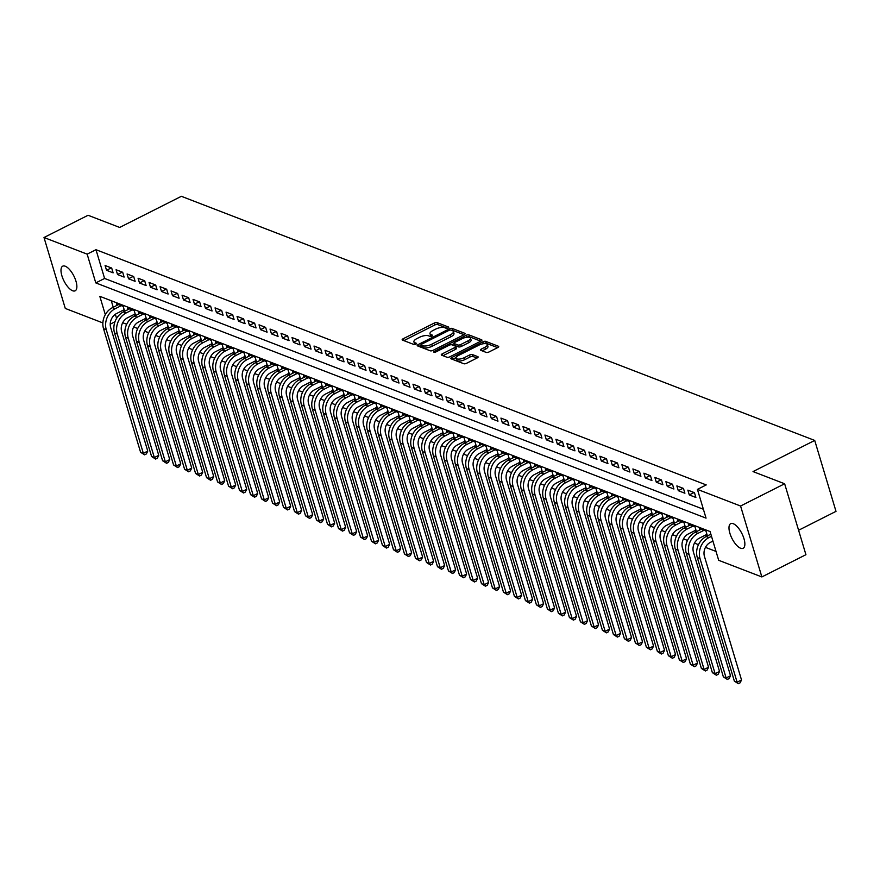 <?xml version="1.0" encoding="UTF-8"?>
<svg xmlns="http://www.w3.org/2000/svg" width="880" height="880" viewBox="0 0 880 880"><rect width="100%" height="100%" fill="white"/><g stroke="black" fill="none" stroke-linecap="round" stroke-linejoin="round"><path stroke-width="1.32" d="M448.074 327.932A1.485 0.55 -16.7 0 0 448.734 327.217A1.485 0.55 -16.7 0 0 448.525 327.03L437.063 322.608A2.112 0.781 -16.7 0 0 434.247 323.07L403.106 338.789A2.112 0.781 -16.7 0 0 402.16 339.812A2.112 0.781 -16.7 0 0 402.457 340.087L413.919 344.498A1.485 0.55 -16.7 0 0 415.888 344.179A1.485 0.55 -16.7 0 0 416.548 343.464A1.485 0.55 -16.7 0 0 416.35 343.277L414.865 342.705A6.776 2.519 -16.7 0 1 413.908 341.858A6.776 2.519 -16.7 0 1 416.944 338.58L419.54 337.271A6.776 2.519 -16.7 0 1 428.527 335.808L430.012 336.38A1.485 0.55 -16.7 0 0 431.981 336.061A1.485 0.55 -16.7 0 0 432.641 335.346A1.485 0.55 -16.7 0 0 432.432 335.159L430.947 334.587A6.776 2.519 -16.7 0 1 430.001 333.729A6.776 2.519 -16.7 0 1 433.037 330.462L435.633 329.142A6.776 2.519 -16.7 0 1 444.62 327.679L446.105 328.251A1.485 0.55 -16.7 0 0 448.074 327.932M740.608 548.24A13.794 5.533 63.2 0 1 730.796 535.854A13.794 5.533 63.2 0 1 730.708 523.655A13.794 5.533 63.2 0 1 733.238 523.699A13.794 5.533 63.2 0 1 743.05 536.074A13.794 5.533 63.2 0 1 743.138 548.284A13.794 5.533 63.2 0 1 740.608 548.24M72.611 290.752A13.794 5.533 63.2 0 1 62.81 278.377A13.794 5.533 63.2 0 1 62.722 266.167A13.794 5.533 63.2 0 1 65.252 266.222A13.794 5.533 63.2 0 1 75.053 278.597A13.794 5.533 63.2 0 1 75.152 290.807A13.794 5.533 63.2 0 1 72.611 290.752M486.222 352.418A2.112 0.781 -16.7 0 0 489.027 351.967L497.761 347.556A2.112 0.781 -16.7 0 0 498.718 346.533A2.112 0.781 -16.7 0 0 498.421 346.258L485.683 341.352A2.112 0.781 -16.7 0 0 482.867 341.814L451.726 357.533A2.112 0.781 -16.7 0 0 450.78 358.556A2.112 0.781 -16.7 0 0 451.077 358.82L463.815 363.737A2.112 0.781 -16.7 0 0 466.62 363.275L477.18 357.951A2.112 0.781 -16.7 0 0 478.126 356.928A2.112 0.781 -16.7 0 0 477.829 356.653L472.373 354.552A2.112 0.781 -16.7 0 0 469.568 355.014L464.332 357.654A5.665 2.101 -16.7 0 1 456.027 358.171A5.665 2.101 -16.7 0 1 458.557 355.432L479.061 345.081A5.665 2.101 -16.7 0 1 487.366 344.564A5.665 2.101 -16.7 0 1 484.836 347.303L481.415 349.03A2.112 0.781 -16.7 0 0 480.469 350.053A2.112 0.781 -16.7 0 0 480.766 350.317L486.222 352.418M102.872 322.927L65.285 308.44L44 237.512L88.066 215.27L119.68 227.447L181.368 196.306L814.715 440.429L753.027 471.581L784.641 483.769L740.575 506.011L761.86 576.939L718.696 560.307L710.072 531.553L99.814 296.318L105.303 314.644M44 237.512L87.153 254.144L95.788 282.898L706.046 518.133L697.422 489.379L740.575 506.011M697.422 489.379L706.233 484.924L95.975 249.7L87.153 254.144M464.2 334.609A2.112 0.781 -16.7 0 0 465.146 333.586A2.112 0.781 -16.7 0 0 464.849 333.322L452.111 328.416A2.112 0.781 -16.7 0 0 449.306 328.878L418.165 344.597A2.112 0.781 -16.7 0 0 417.219 345.62A2.112 0.781 -16.7 0 0 417.516 345.884L430.243 350.79A2.112 0.781 -16.7 0 0 433.059 350.339L464.2 334.609M468.897 334.884L481.635 339.79A2.112 0.781 -16.7 0 1 481.932 340.054A2.112 0.781 -16.7 0 1 480.986 341.088L449.845 356.807A2.112 0.781 -16.7 0 1 447.029 357.269L441.584 355.168A2.112 0.781 -16.7 0 1 441.287 354.893A2.112 0.781 -16.7 0 1 442.233 353.87L454.861 347.501A2.112 0.781 -16.7 0 0 455.807 346.478A2.112 0.781 -16.7 0 0 455.51 346.203L451.891 344.817A2.112 0.781 -16.7 0 0 449.086 345.268L435.941 351.912A1.485 0.55 -16.7 0 1 433.763 352.044A1.485 0.55 -16.7 0 1 434.423 351.329L466.092 335.346A2.112 0.781 -16.7 0 1 468.897 334.884L469.469 336.798L480.81 341.176M705.474 535.073L707.399 535.81L705.958 531.025L699.358 528.473L699.809 529.969M694.474 530.838L696.399 531.575L694.969 526.779L688.369 524.238L688.809 525.723M683.485 526.592L685.41 527.34L683.969 522.544L677.369 520.003L677.82 521.488M672.485 522.357L674.41 523.094L672.969 518.309L666.38 515.757L666.82 517.253M661.496 518.122L663.421 518.859L661.98 514.063L655.38 511.522L655.831 513.007M650.496 513.876L652.421 514.624L650.98 509.828L644.38 507.287L644.831 508.772M639.496 509.641L641.421 510.378L639.991 505.593L633.391 503.052L633.831 504.537M628.507 505.406L630.432 506.143L628.991 501.347L622.391 498.806L622.842 500.291M617.507 501.16L619.432 501.908L617.991 497.112L611.402 494.571L611.842 496.056M606.518 496.925L608.432 497.662L607.002 492.877L600.402 490.336L600.853 491.821M595.518 492.69L597.443 493.427L596.002 488.642L589.402 486.09L589.853 487.586M584.518 488.444L586.443 489.192L585.013 484.396L578.413 481.855L578.853 483.34M573.529 484.209L575.454 484.957L574.013 480.161L567.413 477.62L567.864 479.105M562.529 479.974L564.454 480.711L563.013 475.926L556.424 473.374L556.864 474.87M551.54 475.739L553.454 476.476L552.024 471.68L545.424 469.139L545.875 470.624M540.54 471.493L542.465 472.241L541.024 467.445L534.424 464.904L534.875 466.389M529.54 467.258L531.465 467.995L530.035 463.21L523.435 460.658L523.875 462.154M518.551 463.023L520.476 463.76L519.035 458.964L512.435 456.423L512.886 457.908M507.551 458.777L509.476 459.525L508.035 454.729L501.446 452.188L501.886 453.673M496.551 454.542L498.476 455.279L497.046 450.494L490.446 447.953L490.886 449.438M485.562 450.307L487.487 451.044L486.046 446.248L479.446 443.707L479.897 445.203M474.562 446.061L476.487 446.809L475.046 442.013L468.457 439.472L468.897 440.957M463.573 441.826L465.498 442.574L464.057 437.778L457.457 435.237L457.908 436.722M452.573 437.591L454.498 438.328L453.057 433.543L446.457 430.991L446.908 432.487M441.573 433.356L443.498 434.093L442.068 429.297L435.468 426.756L435.908 428.241M430.584 429.11L432.509 429.858L431.068 425.062L424.468 422.521L424.919 424.006M419.584 424.875L421.509 425.612L420.068 420.827L413.479 418.275L413.919 419.771M408.595 420.64L410.52 421.377L409.079 416.581L402.479 414.04L402.93 415.525M397.595 416.394L399.52 417.142L398.079 412.346L391.479 409.805L391.93 411.29M386.595 412.159L388.52 412.896L387.09 408.111L380.49 405.57L380.93 407.055M375.606 407.924L377.531 408.661L376.09 403.865L369.49 401.324L369.941 402.809M364.606 403.678L366.531 404.426L365.09 399.63L358.501 397.089L358.941 398.574M353.617 399.443L355.531 400.18L354.101 395.395L347.501 392.854L347.952 394.339M342.617 395.208L344.542 395.945L343.101 391.16L336.501 388.608L336.952 390.104M331.617 390.962L333.542 391.71L332.112 386.914L325.512 384.373L325.952 385.858M320.628 386.727L322.553 387.475L321.112 382.679L314.512 380.138L314.963 381.623M309.628 382.492L311.553 383.229L310.112 378.444L303.523 375.892L303.963 377.388M298.639 378.257L300.553 378.994L299.123 374.198L292.523 371.657L292.974 373.142M287.639 374.011L289.564 374.759L288.123 369.963L281.523 367.422L281.974 368.907M276.639 369.776L278.564 370.513L277.134 365.728L270.534 363.176L270.974 364.672M265.65 365.541L267.575 366.278L266.134 361.482L259.534 358.941L259.985 360.426M254.65 361.295L256.575 362.043L255.134 357.247L248.545 354.706L248.985 356.191M243.65 357.06L245.575 357.797L244.145 353.012L237.545 350.471L237.996 351.956M232.661 352.825L234.586 353.562L233.145 348.766L226.545 346.225L226.996 347.721M221.661 348.579L223.586 349.327L222.145 344.531L215.556 341.99L215.996 343.475M210.672 344.344L212.597 345.092L211.156 340.296L204.556 337.755L205.007 339.24M199.672 340.109L201.597 340.846L200.156 336.061L193.556 333.509L194.007 335.005M188.672 335.863L190.597 336.611L189.167 331.815L182.567 329.274L183.007 330.759M177.683 331.628L179.608 332.376L178.167 327.58L171.567 325.039L172.018 326.524M166.683 327.393L168.608 328.13L167.167 323.345L160.578 320.793L161.018 322.289M155.694 323.158L157.619 323.895L156.178 319.099L149.578 316.558L150.029 318.043M144.694 318.912L146.619 319.66L145.178 314.864L138.578 312.323L139.029 313.808M133.694 314.677L135.619 315.414L134.189 310.629L127.589 308.088L128.029 309.573M111.683 268.048L105.094 265.507L106.524 270.292L113.124 272.844L111.683 268.048M122.683 272.283L116.083 269.742L117.524 274.538L124.124 277.079L122.683 272.283M133.683 276.529L127.083 273.977L128.513 278.773L135.113 281.314L133.683 276.529M144.672 280.764L138.072 278.223L139.513 283.008L146.113 285.56L144.672 280.764M155.672 284.999L149.072 282.458L150.513 287.254L157.102 289.795L155.672 284.999M166.661 289.234L160.072 286.693L161.502 291.489L168.102 294.03L166.661 289.234M177.661 293.48L171.061 290.939L172.502 295.724L179.102 298.265L177.661 293.48M188.661 297.715L182.061 295.174L183.502 299.97L190.091 302.511L188.661 297.715M199.65 301.95L193.05 299.409L194.491 304.205L201.091 306.746L199.65 301.95M210.65 306.196L204.05 303.644L205.491 308.44L212.08 310.981L210.65 306.196M221.639 310.431L215.05 307.89L216.48 312.675L223.08 315.227L221.639 310.431M232.639 314.666L226.039 312.125L227.48 316.921L234.08 319.462L232.639 314.666M243.639 318.912L237.039 316.36L238.48 321.156L245.069 323.697L243.639 318.912M254.628 323.147L248.028 320.606L249.469 325.391L256.069 327.943L254.628 323.147M265.628 327.382L259.028 324.841L260.469 329.637L267.069 332.178L265.628 327.382M276.617 331.617L270.028 329.076L271.458 333.872L278.058 336.413L276.617 331.617M287.617 335.863L281.017 333.322L282.458 338.107L289.058 340.648L287.617 335.863M298.617 340.098L292.017 337.557L293.458 342.353L300.047 344.894L298.617 340.098M309.606 344.333L303.006 341.792L304.447 346.588L311.047 349.129L309.606 344.333M320.606 348.579L314.006 346.038L315.447 350.823L322.047 353.364L320.606 348.579M331.595 352.814L325.006 350.273L326.436 355.069L333.036 357.61L331.595 352.814M342.595 357.049L335.995 354.508L337.436 359.304L344.036 361.845L342.595 357.049M353.595 361.295L346.995 358.743L348.436 363.539L355.025 366.08L353.595 361.295M364.584 365.53L357.995 362.989L359.425 367.774L366.025 370.326L364.584 365.53M375.584 369.765L368.984 367.224L370.425 372.02L377.025 374.561L375.584 369.765M386.584 374.011L379.984 371.459L381.414 376.255L388.014 378.796L386.584 374.011M397.573 378.246L390.973 375.705L392.414 380.49L399.014 383.042L397.573 378.246M408.573 382.481L401.973 379.94L403.414 384.736L410.003 387.277L408.573 382.481M419.562 386.716L412.973 384.175L414.403 388.971L421.003 391.512L419.562 386.716M430.562 390.962L423.962 388.421L425.403 393.206L432.003 395.747L430.562 390.962M441.562 395.197L434.962 392.656L436.392 397.452L442.992 399.993L441.562 395.197M452.551 399.432L445.951 396.891L447.392 401.687L453.992 404.228L452.551 399.432M463.551 403.678L456.951 401.126L458.392 405.922L464.981 408.463L463.551 403.678M474.54 407.913L467.951 405.372L469.381 410.157L475.981 412.709L474.54 407.913M485.54 412.148L478.94 409.607L480.381 414.403L486.981 416.944L485.54 412.148M496.54 416.394L489.94 413.842L491.381 418.638L497.97 421.179L496.54 416.394M507.529 420.629L500.929 418.088L502.37 422.873L508.97 425.425L507.529 420.629M518.529 424.864L511.929 422.323L513.37 427.119L519.97 429.66L518.529 424.864M529.518 429.099L522.929 426.558L524.359 431.354L530.959 433.895L529.518 429.099M540.518 433.345L533.918 430.804L535.359 435.589L541.959 438.13L540.518 433.345M551.518 437.58L544.918 435.039L546.359 439.835L552.948 442.376L551.518 437.58M562.507 441.815L555.907 439.274L557.348 444.07L563.948 446.611L562.507 441.815M573.507 446.061L566.907 443.52L568.348 448.305L574.948 450.846L573.507 446.061M584.496 450.296L577.907 447.755L579.337 452.551L585.937 455.092L584.496 450.296M595.496 454.531L588.896 451.99L590.337 456.786L596.937 459.327L595.496 454.531M606.496 458.777L599.896 456.225L601.337 461.021L607.926 463.562L606.496 458.777M617.485 463.012L610.896 460.471L612.326 465.256L618.926 467.808L617.485 463.012M628.485 467.247L621.885 464.706L623.326 469.502L629.926 472.043L628.485 467.247M639.485 471.493L632.885 468.941L634.315 473.737L640.915 476.278L639.485 471.493M650.474 475.728L643.874 473.187L645.315 477.972L651.915 480.524L650.474 475.728M661.474 479.963L654.874 477.422L656.315 482.218L662.904 484.759L661.474 479.963M672.463 484.198L665.874 481.657L667.304 486.453L673.904 488.994L672.463 484.198M683.463 488.444L676.863 485.903L678.304 490.688L684.904 493.229L683.463 488.444M694.463 492.679L687.863 490.138L689.293 494.934L695.893 497.475L694.463 492.679M95.975 249.7L104.599 278.454L703.384 509.256M698.929 494.406L700.37 499.191M122.694 322.729L126.698 324.269M133.683 326.964L137.698 328.504M144.683 331.199L148.687 332.75M155.672 335.445L159.687 336.985M166.672 339.68L170.687 341.22M177.672 343.915L181.676 345.466M188.661 348.15L192.676 349.701M199.661 352.396L203.665 353.936M210.661 356.631L214.665 358.182M221.65 360.866L225.665 362.417M232.65 365.112L236.654 366.652M243.639 369.347L247.654 370.887M254.639 373.582L258.643 375.133M265.639 377.828L269.643 379.368M276.628 382.063L280.643 383.603M287.628 386.298L291.632 387.849M298.617 390.533L302.632 392.084M309.617 394.779L313.621 396.319M320.617 399.014L324.621 400.565M331.606 403.249L335.621 404.8M342.606 407.495L346.61 409.035M353.595 411.73L357.61 413.27M364.595 415.965L368.599 417.516M375.595 420.211L379.599 421.751M386.584 424.446L390.599 425.986M397.584 428.681L401.588 430.232M408.573 432.927L412.588 434.467M419.573 437.162L423.588 438.702M430.573 441.397L434.577 442.948M441.562 445.632L445.577 447.183M452.562 449.878L456.566 451.418M463.562 454.113L467.566 455.664M474.551 458.348L478.566 459.899M485.551 462.594L489.555 464.134M496.54 466.829L500.555 468.369M507.54 471.064L511.544 472.615M518.54 475.31L522.544 476.85M529.529 479.545L533.544 481.085M540.529 483.78L544.533 485.331M551.518 488.015L555.533 489.566M562.518 492.261L566.522 493.801M573.518 496.496L577.522 498.047M584.507 500.731L588.522 502.282M595.507 504.977L599.511 506.517M606.496 509.212L610.511 510.752M617.496 513.447L621.5 514.998M628.496 517.693L632.5 519.233M639.485 521.928L643.5 523.468M650.485 526.163L654.489 527.714M661.474 530.409L665.489 531.949M672.474 534.644L676.489 536.184M683.474 538.879L687.478 540.43M694.463 543.114L698.478 544.665M705.463 547.36L716.034 551.43M111.287 300.751L113.234 307.252M115.346 314.27L116.578 318.395M122.705 310.442L124.63 311.179L123.189 306.383L116.589 303.842L117.04 305.327M710.809 534.204L710.435 532.741M798.589 530.255L836 511.357L814.715 440.429M784.641 483.769L805.926 554.697L761.86 576.939M114.972 321.783L110.231 324.17M104.599 278.454L95.788 282.898M106.524 270.292L111.287 267.894M117.524 274.538L122.287 272.129M128.513 278.773L133.276 276.375M139.513 283.008L144.276 280.61M150.513 287.254L155.265 284.845M161.502 291.489L166.265 289.08M172.502 295.724L177.265 293.326M183.502 299.97L188.254 297.561M194.491 304.205L199.254 301.796M205.491 308.44L210.243 306.042M216.48 312.675L221.243 310.277M227.48 316.921L232.243 314.512M238.48 321.156L243.232 318.758M249.469 325.391L254.232 322.993M260.469 329.637L265.232 327.228M271.458 333.872L276.221 331.474M282.458 338.107L287.221 335.709M293.458 342.353L298.21 339.944M304.447 346.588L309.21 344.179M315.447 350.823L320.21 348.425M326.436 355.069L331.199 352.66M337.436 359.304L342.199 356.895M348.436 363.539L353.188 361.141M359.425 367.774L364.188 365.376M370.425 372.02L375.188 369.611M381.414 376.255L386.177 373.857M392.414 380.49L397.177 378.092M403.414 384.736L408.166 382.327M414.403 388.971L419.166 386.562M425.403 393.206L430.166 390.808M436.392 397.452L441.155 395.043M447.392 401.687L452.155 399.278M458.392 405.922L463.144 403.524M469.381 410.157L474.144 407.759M480.381 414.403L485.144 411.994M491.381 418.638L496.133 416.24M502.37 422.873L507.133 420.475M513.37 427.119L518.133 424.71M524.359 431.354L529.122 428.956M535.359 435.589L540.122 433.191M546.359 439.835L551.111 437.426M557.348 444.07L562.111 441.661M568.348 448.305L573.111 445.907M579.337 452.551L584.1 450.142M590.337 456.786L595.1 454.377M601.337 461.021L606.089 458.623M612.326 465.256L617.089 462.858M623.326 469.502L628.089 467.093M634.315 473.737L639.078 471.339M645.315 477.972L650.078 475.574M656.315 482.218L661.067 479.809M667.304 486.453L672.067 484.044M678.304 490.688L683.067 488.29M689.293 494.934L694.056 492.525M430.001 333.729L430.573 335.654A6.776 2.519 -16.7 0 0 431.2 336.347M413.908 341.858L414.491 343.772A6.776 2.519 -16.7 0 0 415.107 344.465M447.238 328.229L437.635 324.533A2.112 0.781 -16.7 0 0 434.819 324.984L403.854 340.626M421.036 345.356L418.913 346.423M464.024 334.697L452.694 330.33A2.112 0.781 -16.7 0 0 451.396 330.297M450.879 330.099A1.485 0.55 -16.7 0 0 448.91 330.418L421.575 344.223A1.485 0.55 -16.7 0 0 420.915 344.938A1.485 0.55 -16.7 0 0 421.124 345.125L422.686 345.719A6.776 2.519 -16.7 0 0 431.673 344.256L450.362 334.829A6.776 2.519 -16.7 0 0 453.398 331.551A6.776 2.519 -16.7 0 0 452.441 330.704L450.879 330.099M421.564 346.577A1.485 0.55 -16.7 0 0 421.487 346.852A1.485 0.55 -16.7 0 0 421.696 347.039L421.124 345.125M453.398 331.551L453.97 333.465A6.776 2.519 -16.7 0 1 450.934 336.743L432.256 346.181A6.776 2.519 -16.7 0 1 423.258 347.644L421.696 347.039M442.981 355.707L455.433 349.415A2.112 0.781 -16.7 0 0 456.379 348.392L455.807 346.478M451.781 344.773L454.102 343.596M466.62 337.282L466.092 335.346M467.962 340.879A5.665 2.101 -16.7 0 0 470.503 338.14A5.665 2.101 -16.7 0 0 462.198 338.657L454.971 342.298A2.112 0.781 -16.7 0 0 454.025 343.321A2.112 0.781 -16.7 0 0 454.322 343.596L457.93 344.982A2.112 0.781 -16.7 0 0 460.746 344.531L467.962 340.879L468.545 342.793A5.665 2.101 -16.7 0 0 471.075 340.054L470.503 338.14M454.696 344.861A2.112 0.781 -16.7 0 0 454.597 345.246A2.112 0.781 -16.7 0 0 454.894 345.51L454.322 343.596M468.545 342.793L461.318 346.445A2.112 0.781 -16.7 0 1 458.513 346.907L454.894 345.51M469.469 336.798A2.112 0.781 -16.7 0 0 466.664 337.26M487.366 344.564L487.949 346.478A5.665 2.101 -16.7 0 1 485.408 349.228L482.174 350.856M456.027 358.171L456.599 360.085A5.665 2.101 -16.7 0 0 464.915 359.579L464.332 357.654M477.004 358.039L472.956 356.477A2.112 0.781 -16.7 0 0 470.14 356.928L464.915 359.579M456.071 357.555L452.474 359.359M497.596 347.644L486.255 343.266A2.112 0.781 -16.7 0 0 483.494 343.706M124.179 309.694L116.622 313.511A10.78 9.02 111.1 0 0 110.682 327.547L147.752 451.099L146.355 453.937L144.595 454.828L140.591 452.265L103.532 328.713A16.17 13.541 -68.9 0 1 112.431 307.659L118.514 304.59M140.591 452.265L143.341 453.321L106.282 329.769A16.17 13.541 -68.9 0 1 115.181 308.715L121.264 305.646M144.595 454.828L143.341 453.321L147.752 451.099M135.179 313.929L127.622 317.746A10.78 9.02 111.1 0 0 121.682 331.782L158.752 455.334L157.344 458.172L155.584 459.063L151.591 456.5L114.521 332.948A16.17 13.541 -68.9 0 1 123.431 311.894L129.514 308.825M151.591 456.5L154.341 457.556L117.271 334.004A16.17 13.541 -68.9 0 1 126.181 312.95L132.264 309.881M155.584 459.063L154.341 457.556L158.752 455.334M146.168 318.164L138.611 321.981A10.78 9.02 111.1 0 0 132.671 336.017L169.741 459.569L168.344 462.418L166.584 463.298L162.591 460.735L125.521 337.183A16.17 13.541 -68.9 0 1 134.431 316.129L140.503 313.06M162.591 460.735L165.341 461.802L128.271 338.25A16.17 13.541 -68.9 0 1 137.17 317.196L143.253 314.127M166.584 463.298L165.341 461.802L169.741 459.569M157.168 322.41L149.611 326.227A10.78 9.02 111.1 0 0 143.671 340.263L180.741 463.815L179.344 466.653L177.573 467.544L173.58 464.97L136.521 341.429A16.17 13.541 -68.9 0 1 145.42 320.375L151.503 317.306M173.58 464.97L176.33 466.037L139.26 342.485A16.17 13.541 -68.9 0 1 148.17 321.431L154.253 318.362M177.573 467.544L176.33 466.037L180.741 463.815M168.168 326.645L160.6 330.462A10.78 9.02 111.1 0 0 154.671 344.498L191.73 468.05L190.333 470.888L188.573 471.779L184.58 469.216L147.51 345.664A16.17 13.541 -68.9 0 1 156.42 324.61L162.503 321.541M184.58 469.216L187.33 470.272L150.26 346.72A16.17 13.541 -68.9 0 1 159.17 325.666L165.242 322.597M188.573 471.779L187.33 470.272L191.73 468.05M179.157 330.88L171.6 334.697A10.78 9.02 111.1 0 0 165.66 348.733L202.73 472.285L201.333 475.134L199.573 476.014L195.58 473.451L158.51 349.899A16.17 13.541 -68.9 0 1 167.409 328.845L173.492 325.776M195.58 473.451L198.319 474.507L161.26 350.955A16.17 13.541 -68.9 0 1 170.159 329.912L176.242 326.843M199.573 476.014L198.319 474.507L202.73 472.285M190.157 335.126L182.6 338.943A10.78 9.02 111.1 0 0 176.66 352.968L213.73 476.52L212.322 479.369L210.562 480.26L206.569 477.686L169.499 354.134A16.17 13.541 -68.9 0 1 178.409 333.091L184.492 330.011M206.569 477.686L209.319 478.753L172.249 355.201A16.17 13.541 -68.9 0 1 181.159 334.147L187.242 331.078M210.562 480.26L209.319 478.753L213.73 476.52M201.146 339.361L193.589 343.178A10.78 9.02 111.1 0 0 187.649 357.214L224.719 480.766L223.322 483.604L221.562 484.495L217.569 481.932L180.499 358.38A16.17 13.541 -68.9 0 1 189.409 337.326L195.481 334.257M217.569 481.932L220.319 482.988L183.249 359.436A16.17 13.541 -68.9 0 1 192.159 338.382L198.231 335.313M221.562 484.495L220.319 482.988L224.719 480.766M212.146 343.596L204.589 347.413A10.78 9.02 111.1 0 0 198.649 361.449L235.719 485.001L234.322 487.839L232.551 488.73L228.558 486.167L191.499 362.615A16.17 13.541 -68.9 0 1 200.398 341.561L206.481 338.492M228.558 486.167L231.308 487.223L194.238 363.671A16.17 13.541 -68.9 0 1 203.148 342.628L209.231 339.548M232.551 488.73L231.308 487.223L235.719 485.001M223.146 347.842L215.578 351.659A10.78 9.02 111.1 0 0 209.649 365.684L246.708 489.236L245.311 492.085L243.551 492.976L239.558 490.402L202.488 366.85A16.17 13.541 -68.9 0 1 211.398 345.807L217.481 342.727M239.558 490.402L242.308 491.469L205.238 367.917A16.17 13.541 -68.9 0 1 214.148 346.863L220.231 343.794M243.551 492.976L242.308 491.469L246.708 489.236M234.135 352.077L226.578 355.894A10.78 9.02 111.1 0 0 220.638 369.93L257.708 493.482L256.311 496.32L254.551 497.211L250.558 494.648L213.488 371.096A16.17 13.541 -68.9 0 1 222.387 350.042L228.47 346.973M250.558 494.648L253.297 495.704L216.238 372.152A16.17 13.541 -68.9 0 1 225.137 351.098L231.22 348.029M254.551 497.211L253.297 495.704L257.708 493.482M245.135 356.312L237.578 360.129A10.78 9.02 111.1 0 0 231.638 374.165L268.708 497.717L267.3 500.555L265.54 501.446L261.547 498.883L224.477 375.331A16.17 13.541 -68.9 0 1 233.387 354.277L239.47 351.208M261.547 498.883L264.297 499.939L227.227 376.387A16.17 13.541 -68.9 0 1 236.137 355.333L242.22 352.264M265.54 501.446L264.297 499.939L268.708 497.717M256.124 360.547L248.567 364.364A10.78 9.02 111.1 0 0 242.638 378.4L279.697 501.952L278.3 504.801L276.54 505.692L272.547 503.118L235.477 379.566A16.17 13.541 -68.9 0 1 244.387 358.512L250.459 355.443M272.547 503.118L275.297 504.185L238.227 380.633A16.17 13.541 -68.9 0 1 247.137 359.579L253.209 356.51M276.54 505.692L275.297 504.185L279.697 501.952M267.124 364.793L259.567 368.61A10.78 9.02 111.1 0 0 253.627 382.646L290.697 506.198L289.3 509.036L287.529 509.927L283.536 507.364L246.477 383.812A16.17 13.541 -68.9 0 1 255.376 362.758L261.459 359.689M283.536 507.364L286.286 508.42L249.227 384.868A16.17 13.541 -68.9 0 1 258.126 363.814L264.209 360.745M287.529 509.927L286.286 508.42L290.697 506.198M278.124 369.028L270.556 372.845A10.78 9.02 111.1 0 0 264.627 386.881L301.686 510.433L300.289 513.271L298.529 514.162L294.536 511.599L257.466 388.047A16.17 13.541 -68.9 0 1 266.376 366.993L272.459 363.924M294.536 511.599L297.286 512.655L260.216 389.103A16.17 13.541 -68.9 0 1 269.126 368.049L275.209 364.98M298.529 514.162L297.286 512.655L301.686 510.433M289.113 373.263L281.556 377.08A10.78 9.02 111.1 0 0 275.616 391.116L312.686 514.668L311.289 517.517L309.529 518.397L305.536 515.834L268.466 392.282A16.17 13.541 -68.9 0 1 277.365 371.228L283.448 368.159M305.536 515.834L308.275 516.89L271.216 393.338A16.17 13.541 -68.9 0 1 280.115 372.295L286.198 369.226M309.529 518.397L308.275 516.89L312.686 514.668M300.113 377.509L292.556 381.326A10.78 9.02 111.1 0 0 286.616 395.362L323.686 518.914L322.289 521.752L320.518 522.643L316.525 520.069L279.455 396.517A16.17 13.541 -68.9 0 1 288.365 375.474L294.448 372.405M316.525 520.069L319.275 521.136L282.205 397.584A16.17 13.541 -68.9 0 1 291.115 376.53L297.198 373.461M320.518 522.643L319.275 521.136L323.686 518.914M311.102 381.744L303.545 385.561A10.78 9.02 111.1 0 0 297.616 399.597L334.675 523.149L333.278 525.987L331.518 526.878L327.525 524.315L290.455 400.763A16.17 13.541 -68.9 0 1 299.365 379.709L305.448 376.64M327.525 524.315L330.275 525.371L293.205 401.819A16.17 13.541 -68.9 0 1 302.115 380.765L308.187 377.696M331.518 526.878L330.275 525.371L334.675 523.149M322.102 385.979L314.545 389.796A10.78 9.02 111.1 0 0 308.605 403.832L345.675 527.384L344.278 530.222L342.518 531.113L338.514 528.55L301.455 404.998A16.17 13.541 -68.9 0 1 310.354 383.944L316.437 380.875M338.514 528.55L341.264 529.606L304.205 406.054A16.17 13.541 -68.9 0 1 313.104 385.011L319.187 381.931M342.518 531.113L341.264 529.606L345.675 527.384M333.102 390.225L325.545 394.042A10.78 9.02 111.1 0 0 319.605 408.067L356.675 531.619L355.267 534.468L353.507 535.359L349.514 532.785L312.444 409.233A16.17 13.541 -68.9 0 1 321.354 388.19L327.437 385.11M349.514 532.785L352.264 533.852L315.194 410.3A16.17 13.541 -68.9 0 1 324.104 389.246L330.187 386.177M353.507 535.359L352.264 533.852L356.675 531.619M344.091 394.46L336.534 398.277A10.78 9.02 111.1 0 0 330.594 412.313L367.664 535.865L366.267 538.703L364.507 539.594L360.514 537.031L323.444 413.479A16.17 13.541 -68.9 0 1 332.354 392.425L338.426 389.356M360.514 537.031L363.264 538.087L326.194 414.535A16.17 13.541 -68.9 0 1 335.093 393.481L341.176 390.412M364.507 539.594L363.264 538.087L367.664 535.865M355.091 398.695L347.534 402.512A10.78 9.02 111.1 0 0 341.594 416.548L378.664 540.1L377.267 542.938L375.496 543.829L371.503 541.266L334.433 417.714A16.17 13.541 -68.9 0 1 343.343 396.66L349.426 393.591M371.503 541.266L374.253 542.322L337.183 418.77A16.17 13.541 -68.9 0 1 346.093 397.716L352.176 394.647M375.496 543.829L374.253 542.322L378.664 540.1M366.091 402.941L358.523 406.747A10.78 9.02 111.1 0 0 352.594 420.783L389.653 544.335L388.256 547.184L386.496 548.075L382.503 545.501L345.433 421.949A16.17 13.541 -68.9 0 1 354.343 400.895L360.426 397.826M382.503 545.501L385.253 546.568L348.183 423.016A16.17 13.541 -68.9 0 1 357.093 401.962L363.165 398.893M386.496 548.075L385.253 546.568L389.653 544.335M377.08 407.176L369.523 410.993A10.78 9.02 111.1 0 0 363.583 425.029L400.653 548.581L399.256 551.419L397.496 552.31L393.492 549.747L356.433 426.195A16.17 13.541 -68.9 0 1 365.332 405.141L371.415 402.072M393.492 549.747L396.242 550.803L359.183 427.251A16.17 13.541 -68.9 0 1 368.082 406.197L374.165 403.128M397.496 552.31L396.242 550.803L400.653 548.581M388.08 411.411L380.523 415.228A10.78 9.02 111.1 0 0 374.583 429.264L411.653 552.816L410.245 555.654L408.485 556.545L404.492 553.982L367.422 430.43A16.17 13.541 -68.9 0 1 376.332 409.376L382.415 406.307M404.492 553.982L407.242 555.038L370.172 431.486A16.17 13.541 -68.9 0 1 379.082 410.432L385.165 407.363M408.485 556.545L407.242 555.038L411.653 552.816M399.069 415.646L391.512 419.463A10.78 9.02 111.1 0 0 385.572 433.499L422.642 557.051L421.245 559.9L419.485 560.78L415.492 558.217L378.422 434.665A16.17 13.541 -68.9 0 1 387.332 413.611L393.404 410.542M415.492 558.217L418.242 559.284L381.172 435.732A16.17 13.541 -68.9 0 1 390.071 414.678L396.154 411.609M419.485 560.78L418.242 559.284L422.642 557.051M410.069 419.892L402.512 423.709A10.78 9.02 111.1 0 0 396.572 437.745L433.642 561.297L432.245 564.135L430.474 565.026L426.481 562.452L389.422 438.911A16.17 13.541 -68.9 0 1 398.321 417.857L404.404 414.788M426.481 562.452L429.231 563.519L392.161 439.967A16.17 13.541 -68.9 0 1 401.071 418.913L407.154 415.844M430.474 565.026L429.231 563.519L433.642 561.297M421.069 424.127L413.501 427.944A10.78 9.02 111.1 0 0 407.572 441.98L444.631 565.532L443.234 568.37L441.474 569.261L437.481 566.698L400.411 443.146A16.17 13.541 -68.9 0 1 409.321 422.092L415.404 419.023M437.481 566.698L440.231 567.754L403.161 444.202A16.17 13.541 -68.9 0 1 412.071 423.148L418.143 420.079M441.474 569.261L440.231 567.754L444.631 565.532M432.058 428.362L424.501 432.179A10.78 9.02 111.1 0 0 418.561 446.215L455.631 569.767L454.234 572.616L452.474 573.496L448.481 570.933L411.411 447.381A16.17 13.541 -68.9 0 1 420.31 426.327L426.393 423.258M448.481 570.933L451.22 571.989L414.161 448.437A16.17 13.541 -68.9 0 1 423.06 427.394L429.143 424.325M452.474 573.496L451.22 571.989L455.631 569.767M443.058 432.608L435.501 436.425A10.78 9.02 111.1 0 0 429.561 450.45L466.631 574.002L465.223 576.851L463.463 577.742L459.47 575.168L422.4 451.616A16.17 13.541 -68.9 0 1 431.31 430.573L437.393 427.493M459.47 575.168L462.22 576.235L425.15 452.683A16.17 13.541 -68.9 0 1 434.06 431.629L440.143 428.56M463.463 577.742L462.22 576.235L466.631 574.002M454.047 436.843L446.49 440.66A10.78 9.02 111.1 0 0 440.55 454.696L477.62 578.248L476.223 581.086L474.463 581.977L470.47 579.414L433.4 455.862A16.17 13.541 -68.9 0 1 442.31 434.808L448.382 431.739M470.47 579.414L473.22 580.47L436.15 456.918A16.17 13.541 -68.9 0 1 445.06 435.864L451.132 432.795M474.463 581.977L473.22 580.47L477.62 578.248M465.047 441.078L457.49 444.895A10.78 9.02 111.1 0 0 451.55 458.931L488.62 582.483L487.223 585.321L485.452 586.212L481.459 583.649L444.4 460.097A16.17 13.541 -68.9 0 1 453.299 439.043L459.382 435.974M481.459 583.649L484.209 584.705L447.139 461.153A16.17 13.541 -68.9 0 1 456.049 440.11L462.132 437.03M485.452 586.212L484.209 584.705L488.62 582.483M476.047 445.324L468.479 449.141A10.78 9.02 111.1 0 0 462.55 463.166L499.609 586.718L498.212 589.567L496.452 590.458L492.459 587.884L455.389 464.332A16.17 13.541 -68.9 0 1 464.299 443.289L470.382 440.209M492.459 587.884L495.209 588.951L458.139 465.399A16.17 13.541 -68.9 0 1 467.049 444.345L473.132 441.276M496.452 590.458L495.209 588.951L499.609 586.718M487.036 449.559L479.479 453.376A10.78 9.02 111.1 0 0 473.539 467.412L510.609 590.964L509.212 593.802L507.452 594.693L503.459 592.13L466.389 468.578A16.17 13.541 -68.9 0 1 475.288 447.524L481.371 444.455M503.459 592.13L506.198 593.186L469.139 469.634A16.17 13.541 -68.9 0 1 478.038 448.58L484.121 445.511M507.452 594.693L506.198 593.186L510.609 590.964M498.036 453.794L490.479 457.611A10.78 9.02 111.1 0 0 484.539 471.647L521.609 595.199L520.201 598.037L518.441 598.928L514.448 596.365L477.378 472.813A16.17 13.541 -68.9 0 1 486.288 451.759L492.371 448.69M514.448 596.365L517.198 597.421L480.128 473.869A16.17 13.541 -68.9 0 1 489.038 452.815L495.121 449.746M518.441 598.928L517.198 597.421L521.609 595.199M509.025 458.029L501.468 461.846A10.78 9.02 111.1 0 0 495.539 475.882L532.598 599.434L531.201 602.283L529.441 603.174L525.448 600.6L488.378 477.048A16.17 13.541 -68.9 0 1 497.288 455.994L503.36 452.925M525.448 600.6L528.198 601.667L491.128 478.115A16.17 13.541 -68.9 0 1 500.038 457.061L506.11 453.992M529.441 603.174L528.198 601.667L532.598 599.434M520.025 462.275L512.468 466.092A10.78 9.02 111.1 0 0 506.528 480.128L543.598 603.68L542.201 606.518L540.43 607.409L536.437 604.846L499.378 481.294A16.17 13.541 -68.9 0 1 508.277 460.24L514.36 457.171M536.437 604.846L539.187 605.902L502.128 482.35A16.17 13.541 -68.9 0 1 511.027 461.296L517.11 458.227M540.43 607.409L539.187 605.902L543.598 603.68M531.025 466.51L523.457 470.327A10.78 9.02 111.1 0 0 517.528 484.363L554.587 607.915L553.19 610.753L551.43 611.644L547.437 609.081L510.367 485.529A16.17 13.541 -68.9 0 1 519.277 464.475L525.36 461.406M547.437 609.081L550.187 610.137L513.117 486.585A16.17 13.541 -68.9 0 1 522.027 465.531L528.11 462.462M551.43 611.644L550.187 610.137L554.587 607.915M542.014 470.745L534.457 474.562A10.78 9.02 111.1 0 0 528.517 488.598L565.587 612.15L564.19 614.999L562.43 615.879L558.437 613.316L521.367 489.764A16.17 13.541 -68.9 0 1 530.266 468.71L536.349 465.641M558.437 613.316L561.176 614.372L524.117 490.82A16.17 13.541 -68.9 0 1 533.016 469.777L539.099 466.708M562.43 615.879L561.176 614.372L565.587 612.15M553.014 474.991L545.457 478.808A10.78 9.02 111.1 0 0 539.517 492.844L576.587 616.396L575.19 619.234L573.419 620.125L569.426 617.551L532.356 493.999A16.17 13.541 -68.9 0 1 541.266 472.956L547.349 469.887M569.426 617.551L572.176 618.618L535.106 495.066A16.17 13.541 -68.9 0 1 544.016 474.012L550.099 470.943M573.419 620.125L572.176 618.618L576.587 616.396M564.003 479.226L556.446 483.043A10.78 9.02 111.1 0 0 550.517 497.079L587.576 620.631L586.179 623.469L584.419 624.36L580.426 621.797L543.356 498.245A16.17 13.541 -68.9 0 1 552.266 477.191L558.338 474.122M580.426 621.797L583.176 622.853L546.106 499.301A16.17 13.541 -68.9 0 1 555.016 478.247L561.088 475.178M584.419 624.36L583.176 622.853L587.576 620.631M575.003 483.461L567.446 487.278A10.78 9.02 111.1 0 0 561.506 501.314L598.576 624.866L597.179 627.704L595.408 628.595L591.415 626.032L554.356 502.48A16.17 13.541 -68.9 0 1 563.255 481.426L569.338 478.357M591.415 626.032L594.165 627.088L557.106 503.536A16.17 13.541 -68.9 0 1 566.005 482.493L572.088 479.413M595.408 628.595L594.165 627.088L598.576 624.866M586.003 487.707L578.446 491.524A10.78 9.02 111.1 0 0 572.506 505.549L609.576 629.101L608.168 631.95L606.408 632.841L602.415 630.267L565.345 506.715A16.17 13.541 -68.9 0 1 574.255 485.672L580.338 482.592M602.415 630.267L605.165 631.334L568.095 507.782A16.17 13.541 -68.9 0 1 577.005 486.728L583.088 483.659M606.408 632.841L605.165 631.334L609.576 629.101M596.992 491.942L589.435 495.759A10.78 9.02 111.1 0 0 583.495 509.795L620.565 633.347L619.168 636.185L617.408 637.076L613.415 634.513L576.345 510.961A16.17 13.541 -68.9 0 1 585.255 489.907L591.327 486.838M613.415 634.513L616.165 635.569L579.095 512.017A16.17 13.541 -68.9 0 1 587.994 490.963L594.077 487.894M617.408 637.076L616.165 635.569L620.565 633.347M607.992 496.177L600.435 499.994A10.78 9.02 111.1 0 0 594.495 514.03L631.565 637.582L630.168 640.42L628.397 641.311L624.404 638.748L587.334 515.196A16.17 13.541 -68.9 0 1 596.244 494.142L602.327 491.073M624.404 638.748L627.154 639.804L590.084 516.252A16.17 13.541 -68.9 0 1 598.994 495.198L605.077 492.129M628.397 641.311L627.154 639.804L631.565 637.582M618.992 500.423L611.424 504.229A10.78 9.02 111.1 0 0 605.495 518.265L642.554 641.817L641.157 644.666L639.397 645.557L635.404 642.983L598.334 519.431A16.17 13.541 -68.9 0 1 607.244 498.377L613.327 495.308M635.404 642.983L638.154 644.05L601.084 520.498A16.17 13.541 -68.9 0 1 609.994 499.444L616.066 496.375M639.397 645.557L638.154 644.05L642.554 641.817M629.981 504.658L622.424 508.475A10.78 9.02 111.1 0 0 616.484 522.511L653.554 646.063L652.157 648.901L650.397 649.792L646.393 647.229L609.334 523.677A16.17 13.541 -68.9 0 1 618.233 502.623L624.316 499.554M646.393 647.229L649.143 648.285L612.084 524.733A16.17 13.541 -68.9 0 1 620.983 503.679L627.066 500.61M650.397 649.792L649.143 648.285L653.554 646.063M640.981 508.893L633.424 512.71A10.78 9.02 111.1 0 0 627.484 526.746L664.554 650.298L663.146 653.136L661.386 654.027L657.393 651.464L620.323 527.912A16.17 13.541 -68.9 0 1 629.233 506.858L635.316 503.789M657.393 651.464L660.143 652.52L623.073 528.968A16.17 13.541 -68.9 0 1 631.983 507.914L638.066 504.845M661.386 654.027L660.143 652.52L664.554 650.298M651.97 513.128L644.413 516.945A10.78 9.02 111.1 0 0 638.473 530.981L675.543 654.533L674.146 657.382L672.386 658.273L668.393 655.699L631.323 532.147A16.17 13.541 -68.9 0 1 640.233 511.093L646.305 508.024M668.393 655.699L671.143 656.766L634.073 533.214A16.17 13.541 -68.9 0 1 642.972 512.16L649.055 509.091M672.386 658.273L671.143 656.766L675.543 654.533M662.97 517.374L655.413 521.191A10.78 9.02 111.1 0 0 649.473 535.227L686.543 658.779L685.146 661.617L683.375 662.508L679.382 659.934L642.323 536.393A16.17 13.541 -68.9 0 1 651.222 515.339L657.305 512.27M679.382 659.934L682.132 661.001L645.062 537.449A16.17 13.541 -68.9 0 1 653.972 516.395L660.055 513.326M683.375 662.508L682.132 661.001L686.543 658.779M673.97 521.609L666.402 525.426A10.78 9.02 111.1 0 0 660.473 539.462L697.532 663.014L696.135 665.852L694.375 666.743L690.382 664.18L653.312 540.628A16.17 13.541 -68.9 0 1 662.222 519.574L668.305 516.505M690.382 664.18L693.132 665.236L656.062 541.684A16.17 13.541 -68.9 0 1 664.972 520.63L671.044 517.561M694.375 666.743L693.132 665.236L697.532 663.014M684.959 525.844L677.402 529.661A10.78 9.02 111.1 0 0 671.462 543.697L708.532 667.249L707.135 670.098L705.375 670.978L701.382 668.415L664.312 544.863A16.17 13.541 -68.9 0 1 673.211 523.809L679.294 520.74M701.382 668.415L704.121 669.471L667.062 545.919A16.17 13.541 -68.9 0 1 675.961 524.876L682.044 521.807M705.375 670.978L704.121 669.471L708.532 667.249M695.959 530.09L688.402 533.907A10.78 9.02 111.1 0 0 682.462 547.943L719.532 671.484L718.124 674.333L716.364 675.224L712.371 672.65L675.301 549.098A16.17 13.541 -68.9 0 1 684.211 528.055L690.294 524.975M712.371 672.65L715.121 673.717L678.051 550.165A16.17 13.541 -68.9 0 1 686.961 529.111L693.044 526.042M716.364 675.224L715.121 673.717L719.532 671.484M706.948 534.325L699.391 538.142A10.78 9.02 111.1 0 0 693.451 552.178L730.521 675.73L729.124 678.568L727.364 679.459L723.371 676.896L686.301 553.344A16.17 13.541 -68.9 0 1 695.211 532.29L701.283 529.221M723.371 676.896L726.121 677.952L689.051 554.4A16.17 13.541 -68.9 0 1 697.95 533.346L704.033 530.277M727.364 679.459L726.121 677.952L730.521 675.73M712.932 541.09L710.391 542.377A10.78 9.02 111.1 0 0 704.451 556.413L741.521 679.965L740.124 682.803L738.353 683.694L734.36 681.131L697.301 557.579A16.17 13.541 -68.9 0 1 706.2 536.525L710.864 534.171M734.36 681.131L737.11 682.187L700.04 558.635A16.17 13.541 -68.9 0 1 708.95 537.592L711.502 536.305M738.353 683.694L737.11 682.187L741.521 679.965M431.453 336.27L430.947 334.587M415.371 344.399L414.865 342.705M403.634 340.538L403.106 338.789M434.819 324.984L434.247 323.07M437.635 324.533L437.063 322.608M418.682 346.335L418.165 344.597M449.68 330.132L449.306 328.878M452.694 330.33L452.111 328.416M465.047 333.971L464.849 333.322M423.258 347.644L422.686 345.719M432.256 346.181L431.673 344.256M450.934 336.743L450.362 334.829M481.833 340.439L481.635 339.79M442.75 355.619L442.233 353.87M455.433 349.415L454.861 347.501M434.709 352.275L434.423 351.329M458.513 346.907L457.93 344.982M461.318 346.445L460.746 344.531M481.943 350.768L481.415 349.03M485.408 349.228L484.836 347.303M470.14 356.928L469.568 355.014M472.956 356.477L472.373 354.552M478.027 357.313L477.829 356.653M452.254 359.271L451.726 357.533M483.439 343.717L482.867 341.814M486.255 343.266L485.683 341.352M498.608 346.918L498.421 346.258M112.431 307.659L115.181 308.715M103.532 328.713L106.282 329.769M123.431 311.894L126.181 312.95M114.521 332.948L117.271 334.004M134.431 316.129L137.17 317.196M125.521 337.183L128.271 338.25M145.42 320.375L148.17 321.431M136.521 341.429L139.26 342.485M156.42 324.61L159.17 325.666M147.51 345.664L150.26 346.72M167.409 328.845L170.159 329.912M158.51 349.899L161.26 350.955M178.409 333.091L181.159 334.147M169.499 354.134L172.249 355.201M189.409 337.326L192.159 338.382M180.499 358.38L183.249 359.436M200.398 341.561L203.148 342.628M191.499 362.615L194.238 363.671M211.398 345.807L214.148 346.863M202.488 366.85L205.238 367.917M222.387 350.042L225.137 351.098M213.488 371.096L216.238 372.152M233.387 354.277L236.137 355.333M224.477 375.331L227.227 376.387M244.387 358.512L247.137 359.579M235.477 379.566L238.227 380.633M255.376 362.758L258.126 363.814M246.477 383.812L249.227 384.868M266.376 366.993L269.126 368.049M257.466 388.047L260.216 389.103M277.365 371.228L280.115 372.295M268.466 392.282L271.216 393.338M288.365 375.474L291.115 376.53M279.455 396.517L282.205 397.584M299.365 379.709L302.115 380.765M290.455 400.763L293.205 401.819M310.354 383.944L313.104 385.011M301.455 404.998L304.205 406.054M321.354 388.19L324.104 389.246M312.444 409.233L315.194 410.3M332.354 392.425L335.093 393.481M323.444 413.479L326.194 414.535M343.343 396.66L346.093 397.716M334.433 417.714L337.183 418.77M354.343 400.895L357.093 401.962M345.433 421.949L348.183 423.016M365.332 405.141L368.082 406.197M356.433 426.195L359.183 427.251M376.332 409.376L379.082 410.432M367.422 430.43L370.172 431.486M387.332 413.611L390.071 414.678M378.422 434.665L381.172 435.732M398.321 417.857L401.071 418.913M389.422 438.911L392.161 439.967M409.321 422.092L412.071 423.148M400.411 443.146L403.161 444.202M420.31 426.327L423.06 427.394M411.411 447.381L414.161 448.437M431.31 430.573L434.06 431.629M422.4 451.616L425.15 452.683M442.31 434.808L445.06 435.864M433.4 455.862L436.15 456.918M453.299 439.043L456.049 440.11M444.4 460.097L447.139 461.153M464.299 443.289L467.049 444.345M455.389 464.332L458.139 465.399M475.288 447.524L478.038 448.58M466.389 468.578L469.139 469.634M486.288 451.759L489.038 452.815M477.378 472.813L480.128 473.869M497.288 455.994L500.038 457.061M488.378 477.048L491.128 478.115M508.277 460.24L511.027 461.296M499.378 481.294L502.128 482.35M519.277 464.475L522.027 465.531M510.367 485.529L513.117 486.585M530.266 468.71L533.016 469.777M521.367 489.764L524.117 490.82M541.266 472.956L544.016 474.012M532.356 493.999L535.106 495.066M552.266 477.191L555.016 478.247M543.356 498.245L546.106 499.301M563.255 481.426L566.005 482.493M554.356 502.48L557.106 503.536M574.255 485.672L577.005 486.728M565.345 506.715L568.095 507.782M585.255 489.907L587.994 490.963M576.345 510.961L579.095 512.017M596.244 494.142L598.994 495.198M587.334 515.196L590.084 516.252M607.244 498.377L609.994 499.444M598.334 519.431L601.084 520.498M618.233 502.623L620.983 503.679M609.334 523.677L612.084 524.733M629.233 506.858L631.983 507.914M620.323 527.912L623.073 528.968M640.233 511.093L642.972 512.16M631.323 532.147L634.073 533.214M651.222 515.339L653.972 516.395M642.323 536.393L645.062 537.449M662.222 519.574L664.972 520.63M653.312 540.628L656.062 541.684M673.211 523.809L675.961 524.876M664.312 544.863L667.062 545.919M684.211 528.055L686.961 529.111M675.301 549.098L678.051 550.165M695.211 532.29L697.95 533.346M686.301 553.344L689.051 554.4M706.2 536.525L708.95 537.592M697.301 557.579L700.04 558.635M421.487 346.852L420.915 344.938M454.597 345.246L454.025 343.321"/></g></svg>
